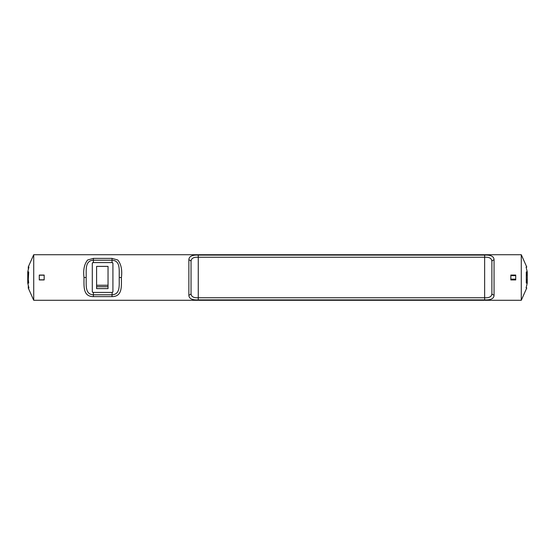 <?xml version="1.0" encoding="UTF-8"?>
<svg xmlns="http://www.w3.org/2000/svg" width="555" height="555" viewBox="0 0 555 555"><rect width="100%" height="100%" fill="white"/><g stroke="black" fill="none" stroke-linecap="round" stroke-linejoin="round"><path stroke-width="0.83" d="M108.038 285.249L108.038 266.379L96.598 266.379L96.598 285.249L108.038 285.249L108.038 286.713L96.598 286.713L96.598 288.621L108.038 288.621L108.038 286.713M96.598 285.249L96.598 286.713M112.831 292.041A0.715 0.715 0 0 0 112.915 291.708L112.2 292.416A0.715 0.715 0 0 0 112.436 292.381M112.915 291.708L112.915 263.292A0.715 0.715 0 0 0 112.831 262.959M112.436 262.619A0.715 0.715 0 0 0 112.2 262.584L112.915 263.292M112.2 292.416L112.02 294.795C120.837 294.351 118.957 284.507 119.249 277.5C118.964 270.458 120.823 260.649 112.02 260.205L93.393 260.205L93.393 262.584L93.011 262.584A0.715 0.715 0 0 0 92.72 262.647M92.338 263.063A0.715 0.715 0 0 0 92.296 263.292L93.011 262.584M92.72 292.353A0.715 0.715 0 0 0 93.011 292.416L92.296 291.708A0.715 0.715 0 0 0 92.338 291.937M112.2 262.584L93.393 262.584M92.296 291.708L92.296 263.292M112.02 292.416L93.011 292.416M93.393 258.38L93.393 260.205C84.568 260.649 86.455 270.493 86.164 277.5C86.448 284.542 84.589 294.351 93.393 294.795L112.02 294.795L112.02 296.62L93.393 296.62C82.792 296.557 84.041 286.311 83.992 277.5C83.063 270.007 84.27 264.173 87.614 260.004L93.393 258.38L112.02 258.38L117.799 260.004C121.143 264.159 122.35 269.994 121.42 277.5C121.358 286.262 122.648 296.564 112.02 296.62M521.277 300.283L33.723 300.283L33.723 254.717L521.277 254.717L521.277 300.283L526.792 287.899M521.277 298.215L521.277 296.606M521.277 295.267L521.277 293.817M521.277 292.964L521.277 287.899M494.054 260.004L494.054 294.996C494.082 298.548 490.946 300.179 484.647 299.894L198.267 299.894C191.981 300.179 188.846 298.548 188.867 294.996L188.867 260.004C188.839 256.452 191.968 254.821 198.267 255.106L484.647 255.106C490.932 254.821 494.068 256.452 494.054 260.004A2.171 1.665 180 0 0 491.883 261.669C491.89 258.47 489.482 256.993 484.647 257.243L198.267 257.243C193.424 257 191.017 258.477 191.038 261.669A2.171 1.665 180 0 0 188.867 260.004M33.723 294.344L33.723 293.817M33.723 292.964L33.723 286.81M515.72 279.942L510.836 279.942L510.836 275.058L515.72 275.058L515.72 279.942M44.164 279.942L44.164 275.058L39.28 275.058L39.28 279.942L44.164 279.942M494.054 294.996A2.171 1.665 180 0 1 491.883 293.331L491.883 261.669M191.038 261.669L191.038 293.331C191.024 296.53 193.438 298.007 198.267 297.757L484.647 297.757C489.489 298 491.903 296.523 491.883 293.331M191.038 293.331A2.171 1.665 180 0 1 188.867 294.996M28.298 285.693L28.298 287.899L28.915 287.899L27.75 283.106L28.714 283.106L28.298 279.484L28.714 271.894L27.75 271.894L28.915 267.101L28.298 267.101L28.298 269.307M27.75 271.894L27.75 283.106M526.085 287.899C527.028 287.899 527.028 287.899 526.085 287.899L527.25 283.106L527.25 271.894L526.286 271.894L526.286 283.106L527.25 283.106M526.085 267.101C527.028 267.101 527.028 267.101 526.085 267.101C527.028 267.101 527.028 267.101 526.085 267.101L527.25 271.894M526.091 287.872L526.251 287.337M526.591 286.109L526.785 285.339M28.298 275.516L28.298 271.894M28.298 283.106L28.298 279.484M526.702 271.894L526.702 275.516M515.72 279.699L510.836 279.699M515.72 279.165L510.836 279.165M515.72 275.634L510.836 275.634M515.72 275.065L510.836 275.065M526.702 279.484L526.702 283.106M44.164 279.803L39.28 279.803M112.02 258.38L112.02 262.584M93.393 292.416L93.393 296.62M121.42 277.5L119.249 277.5M86.164 277.5L83.992 277.5M484.647 255.106L484.647 299.894M198.267 255.106L198.267 299.894M33.723 300.283L28.208 287.899M33.723 254.717L28.208 267.101M521.277 254.717L526.792 267.101M44.164 275.197L39.28 275.197"/></g></svg>
